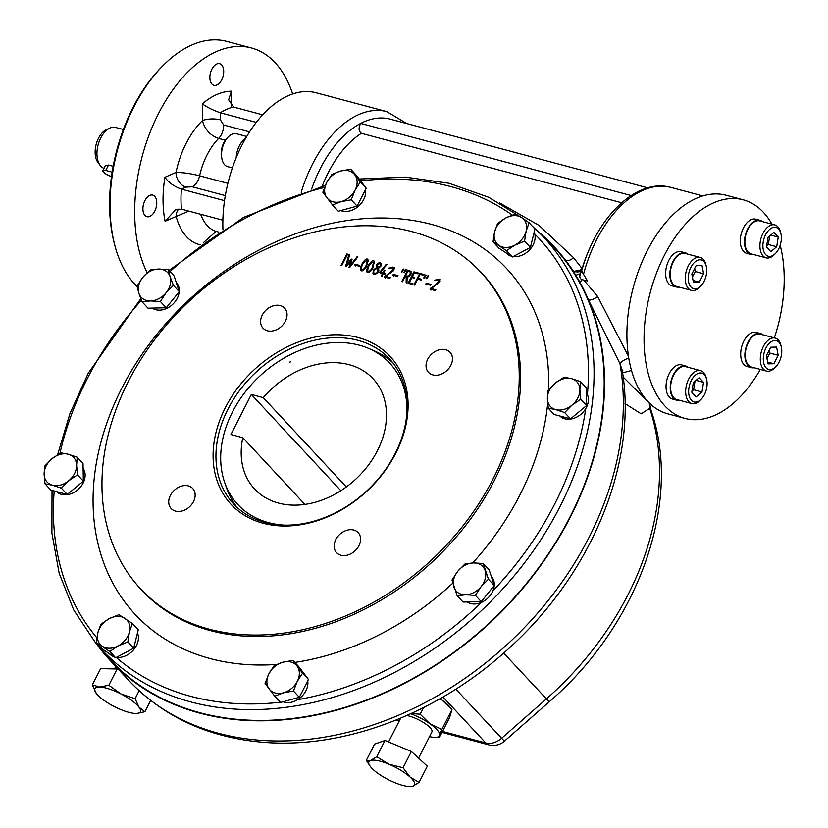 <?xml version="1.0" encoding="UTF-8"?>
<svg xmlns="http://www.w3.org/2000/svg" width="828" height="828" viewBox="0 0 828 828"><rect width="100%" height="100%" fill="white"/><g stroke="black" fill="none" stroke-linecap="round" stroke-linejoin="round"><path stroke-width="1.24" d="M366.059 265.529L367.218 260.365C363.399 261.772 361.463 264.919 361.412 269.804C363.223 269.845 364.765 268.417 366.059 265.529M361.318 270.88L361.298 269.638M367.177 260.313L368.315 260.365M366.804 265.726C365.148 269.39 363.119 270.994 360.718 270.528C359.093 266.212 366.338 256.1 367.974 259.744L366.804 265.726M178.299 487.423A14.728 11.23 137.1 0 1 192.717 488.479A14.728 11.23 137.1 0 1 189.581 506.736A14.728 11.23 137.1 0 1 171.148 508.537A14.728 11.23 137.1 0 1 178.299 487.423M270.187 307.084A14.728 11.23 137.1 0 1 284.604 308.14A14.728 11.23 137.1 0 1 281.468 326.398A14.728 11.23 137.1 0 1 263.035 328.209A14.728 11.23 137.1 0 1 270.187 307.084M435.621 351.217A14.728 11.23 137.1 0 1 450.039 352.273A14.728 11.23 137.1 0 1 446.903 370.53A14.728 11.23 137.1 0 1 428.469 372.331A14.728 11.23 137.1 0 1 435.621 351.217M343.734 531.545A14.728 11.23 137.1 0 1 358.151 532.601A14.728 11.23 137.1 0 1 355.015 550.858A14.728 11.23 137.1 0 1 336.582 552.669A14.728 11.23 137.1 0 1 343.734 531.545M346.87 253.958L347.605 254.155L341.788 265.571L341.053 265.374L346.87 253.958L347.408 254.538M431.316 288.589L435.859 289.81L435.445 290.618L429.97 289.158L430.415 288.361C434.421 286.115 437.422 283.373 439.43 280.123L434.472 280.247L439.854 279.057L439.885 281.789L431.316 288.589L432.257 289.603L435.528 290.473M426.203 283.186L430.964 284.449L430.57 285.236L425.809 283.963L426.203 283.186L427.144 284.19L430.622 285.122M423.698 277.897L425.654 274.968L426.306 275.144L424.35 278.063L423.698 277.897M426.078 278.529L428.024 275.6L428.697 275.786L426.741 278.705L426.078 278.529M419.796 273.375L424.215 274.554L423.801 275.362L420.127 274.378L418.119 278.332L421.566 279.243L421.141 280.061L417.705 279.139L414.683 285.08L413.938 284.884L419.796 273.375L420.738 274.389L423.874 275.227M409.26 282.679L412.955 283.662L412.561 284.449L408.111 283.259L413.928 271.843L418.378 273.033L417.964 273.84L414.259 272.857L412.282 276.728L414.58 277.339L414.166 278.156L411.868 277.546L409.26 282.679L412.613 284.335M407.604 270.125L410.916 271.315L410.905 274.585L409.301 276.469L407.117 277.204L406.972 282.948L406.134 282.731L406.248 277.038L405.078 276.728L402.511 281.768L401.777 281.572L407.604 270.125L411.299 271.905M401.321 271.936L403.277 268.996L403.94 269.183L401.984 272.101L401.321 271.936M403.702 272.557L405.658 269.638L406.32 269.814L404.374 272.733L403.702 272.557M393.269 274.399L398.03 275.672L397.637 276.449L392.876 275.175L393.269 274.399L394.211 275.403L397.688 276.335M385.713 276.428L390.257 277.639L389.843 278.456L384.358 276.997L384.803 276.2C388.818 273.954 391.82 271.211 393.817 267.961L388.86 268.075L394.563 267.361L393.341 270.808L385.713 276.428L386.645 277.432L389.916 278.311M383.788 272.795L385.403 273.23L384.958 274.089L383.354 273.664L382.008 276.293L381.232 276.086L382.577 273.457L379.441 272.619L386.169 264.37L386.945 264.587L380.673 271.967L383.022 272.588L384.275 270.114L385.051 270.321L383.788 272.795L385.061 273.892M376.326 267.661L376.471 264.97L378.044 263.18L380.124 262.755L381.325 264.122L380.89 266.15L378.562 268.262L378.21 272.308L375.219 274.42L372.962 273.654L373.293 270.125L376.326 267.661L376.978 268.365M373.117 267.413C371.461 271.077 369.433 272.671 367.032 272.215C365.407 267.868 372.652 257.798 374.287 261.42L373.117 267.413M355.005 264.194L359.776 265.467L359.373 266.243L354.612 264.97L355.005 264.194L355.947 265.198L359.435 266.13M350.337 265.426L357.116 256.649L357.872 256.856L349.561 267.672L348.981 267.506L350.855 260.706L346.197 266.782L345.555 266.606L348.888 254.465L349.654 254.662L347.025 264.484L351.165 259.05L352.076 259.278L350.337 265.426L350.855 265.985M216.853 480.023A108.592 82.821 137.1 0 1 334.253 334.781A108.592 82.821 137.1 0 1 380.663 476.41A108.592 82.821 137.1 0 1 216.853 480.023M110 536.585A232.389 177.233 137.1 0 1 216.418 278.612A232.389 177.233 137.1 0 1 475.634 266.926A232.389 177.233 137.1 0 1 431.305 560.183A232.389 177.233 137.1 0 1 135.606 583.202A232.389 177.233 137.1 0 1 110 536.585M351.269 261.151L351.714 260.561M347.015 265.716L347.274 264.763M350.472 266.471L350.668 265.778M351.165 259.05L351.91 259.857M347.025 264.484L347.532 265.032M348.888 254.465L349.53 255.148M350.855 260.706L351.476 261.379M357.116 256.649L357.624 257.187M355.543 265.985L355.947 265.198M367.632 272.567L367.611 271.325M373.48 262L374.618 262.052M374.639 263.335L373.531 262.041C369.702 263.449 367.767 266.595 367.725 271.491C369.536 271.522 371.079 270.104 372.362 267.206L373.531 262.041M368.626 272.453L367.725 271.491M373.563 274.089L373.583 272.712M378.976 270.073L377.837 268.769C374.753 268.469 373.418 269.907 373.821 273.074L376.44 273.199L377.816 271.625L377.837 268.769M373.821 273.074L375.239 274.41M381.294 265.001L380.28 263.894C377.775 263.542 376.73 264.681 377.144 267.309L380.207 265.964L380.28 263.894M377.144 267.309L378.789 268.655M377.144 268.396L377.019 267.154M380.073 263.728L381.253 263.821M380.673 271.967L381.604 272.971L384.161 273.199M380.383 273.633L381.128 272.453M384.275 270.114L384.844 270.725M383.022 272.588L383.954 273.602M386.169 264.37L386.676 264.908M379.835 271.874L380.766 272.878M382.577 273.457L383.147 274.068M392.782 267.071L394.604 267.465M394.625 268.727L393.548 267.547M385.299 278.001L386.148 276.904M393.817 267.961L394.604 268.8M384.803 276.2L385.744 277.204M393.817 276.19L394.211 275.403M405.616 276.873L405.896 276.345M411.361 273.375L410.16 271.915L407.935 271.129L405.492 275.921L408.597 276.066L410.15 274.389L410.16 271.915M405.492 275.921L407.521 277.214M406.248 277.038L407.097 277.97M412.282 276.728L414.238 278.011M414.787 273.002L418.036 273.695M412.396 277.69L412.675 277.152M413.928 271.843L414.869 272.847M418.233 279.284L418.513 278.746M418.119 278.332L421.224 279.916M426.751 284.967L427.144 284.19M438.395 279.243L440.217 279.636M440.237 280.889L439.161 279.719M430.902 290.173L431.761 289.065M439.43 280.123L440.217 280.971M430.415 288.361L431.347 289.376M219.627 480.064A106.47 81.196 137.1 0 1 270.156 360.594A106.47 81.196 137.1 0 1 389.491 358.907A106.47 81.196 137.1 0 1 395.091 453.703A106.47 81.196 137.1 0 1 233.579 503.921A106.47 81.196 137.1 0 1 219.627 480.064M392.72 362.674A106.47 81.196 -42.9 0 0 374.774 351.093L368.884 348.536A103.759 79.136 -42.9 0 0 259.93 375.943A103.759 79.136 -42.9 0 0 224.719 482.62A103.759 79.136 -42.9 0 0 285.308 525.18M224.719 482.62L226.851 488.686A106.47 81.196 -42.9 0 0 237.098 507.419M83.11 468.369A17.678 13.476 137.1 0 1 77.956 489.627A17.678 13.476 137.1 0 1 56.604 491.615M137.479 632.934A17.678 13.476 137.1 0 1 133.505 649.918A17.678 13.476 137.1 0 1 116.479 657.339M307.716 680.833A17.678 13.476 137.1 0 1 297.594 699.712A17.678 13.476 -42.9 0 1 283.238 701.865A17.678 13.476 137.1 0 1 283.01 701.782M494.233 585.562A17.678 13.476 137.1 0 1 492.857 590.913A17.678 13.476 -42.9 0 1 481.544 602.339A17.678 13.476 137.1 0 1 467.199 601.956M491.242 576.278L491.356 576.391A17.678 13.476 137.1 0 1 494.244 585.417M586.369 392.762A17.678 13.476 137.1 0 1 587.404 394.583A17.678 13.476 -42.9 0 1 585.748 408.597A17.678 13.476 137.1 0 1 559.863 416.008M534.195 232.15A17.678 13.476 -42.9 0 1 534.826 234.127A17.678 13.476 137.1 0 1 529.34 250.097A17.678 13.476 137.1 0 1 513.194 256.556M510.917 256.038A17.678 13.476 137.1 0 1 506.322 253.14L506.032 252.83M365.49 189.643A17.678 13.476 137.1 0 1 358.182 206.482A17.678 13.476 137.1 0 1 340.784 210.591M176.24 282.41L176.343 282.534A17.678 13.476 137.1 0 1 179.231 291.549M179.221 291.694A17.678 13.476 137.1 0 1 168.881 307.24A17.678 13.476 137.1 0 1 152.186 308.088M52.029 490.393L51.885 533.035L59.171 573.276L73.723 609.988L95.148 642.166L104.028 652.806A302.976 231.074 -42.9 0 0 444.843 658.705A302.976 231.074 -42.9 0 0 593.697 315.168A302.976 231.074 -42.9 0 0 547.349 240.462L532.021 225.878M538.314 231.736A303.431 231.416 137.1 0 1 565.265 259.878A303.431 231.416 137.1 0 1 572.624 270.238L575.791 275.238A303.431 231.416 137.1 0 1 579.879 282.244A303.431 231.416 137.1 0 1 588.429 299.871A303.431 231.416 137.1 0 1 458.308 649.421A303.431 231.416 137.1 0 1 109.989 660.258A303.431 231.416 137.1 0 1 95.986 643.17M628.762 358.224A6.386 1.811 152.7 0 0 619.955 363.689A303.431 231.416 137.1 0 1 453.806 685.822A303.431 231.416 137.1 0 1 128.754 680.419C162.329 715.765 205.406 736.216 257.953 741.795C341.54 750.779 438.592 713.943 510.162 647.227C592.258 572.552 637.746 461.889 622.201 370.323L619.955 363.689L588.429 299.871A6.386 2.008 152.4 0 0 597.65 296.538L628.162 355.719M582.063 269.566L580.449 273.685C579.269 276.614 579.776 278.601 581.96 279.657L583.74 280.019L597.65 296.538M581.96 279.657A6.386 3.519 -55.7 0 1 579.879 282.244M623.163 377.071L647.62 401.487M583.74 280.019L587.59 281.044L583.502 274.296A106.47 62.1 -75.1 0 1 670.949 187.418L702.879 195.936M631.474 370.458L622.584 372.879M771.913 224.14A113.115 65.981 104.9 0 0 743.265 199.827L726.135 195.253A113.115 65.981 104.9 0 0 633.234 287.544A113.115 65.981 104.9 0 0 667.834 413.855L684.963 418.419A113.115 65.981 104.9 0 0 760.332 369.412M774.325 337.886A113.115 65.981 104.9 0 0 780.183 245.264M743.265 199.827A113.115 65.981 104.9 0 0 650.363 292.118A113.115 65.981 104.9 0 0 684.963 418.419M687.82 254.144A17.678 10.309 104.9 0 0 685.325 252.819L681.154 251.712A17.678 10.309 104.9 0 0 666.633 266.13A17.678 10.309 104.9 0 0 672.046 285.857L676.217 286.974A17.678 10.309 104.9 0 0 679.032 287.068M688.213 367.353A17.678 10.309 104.9 0 0 685.719 366.028L681.547 364.91A17.678 10.309 104.9 0 0 667.026 379.327A17.678 10.309 104.9 0 0 672.429 399.065L676.611 400.183A17.678 10.309 104.9 0 0 679.426 400.266M762.464 221.625A17.678 10.309 104.9 0 0 759.98 220.3L755.798 219.182A17.678 10.309 104.9 0 0 742.23 230.66A17.678 10.309 104.9 0 0 743.534 251.381A17.678 10.309 104.9 0 0 746.69 253.337L750.861 254.444A17.678 10.309 104.9 0 0 753.687 254.538M762.857 334.822A17.678 10.309 104.9 0 0 760.363 333.498L756.192 332.38A17.678 10.309 104.9 0 0 743.844 341.084A17.678 10.309 104.9 0 0 747.084 366.535L751.255 367.653A17.678 10.309 104.9 0 0 754.08 367.736M442.525 731.445L485.746 742.964A17.036 12.989 -42.9 0 0 501.551 738.328L546.335 698.967A278.943 212.734 -42.9 0 0 649.701 408.39L649.287 402.977M649.452 403.143L651.181 410.854A17.036 10.402 -18.3 0 0 649.701 408.39L641.11 413.803L625.036 403.619M581.711 271.004L583.502 274.296M575.791 275.238L580.449 273.685M581.939 270.021L573.669 271.336L565.265 259.878A6.386 3.591 142.1 0 0 573.493 257.643L582.084 268.593A93.688 54.648 -75.1 0 1 590.509 246.703M499.636 202.912L539.069 225.433L573.493 257.643M647.724 187.832L390.226 119.149A100.074 58.374 104.9 0 0 360.718 123.413L631.112 195.532M582.084 268.593A6.386 3.25 145.4 0 1 580.366 270A6.386 3.25 145.4 0 1 573.514 271.16A6.386 4.875 -42.9 0 0 573.607 271.294M222.939 229.47A106.47 62.1 -75.1 0 1 241.911 145.262A106.47 62.1 -75.1 0 1 316.255 92.808L386.862 111.645A106.47 62.1 104.9 0 0 312.518 164.089A106.47 62.1 104.9 0 0 301.185 192.303M236.187 157.744A17.678 10.309 -75.1 0 1 239.333 145.863A17.678 10.309 -75.1 0 1 245.637 138.379M232.378 167.929L227.69 166.676A17.036 9.936 -75.1 0 1 224.647 164.793A17.036 9.936 -75.1 0 1 222.132 159.835A17.036 9.936 -75.1 0 1 228.238 136.92A17.036 9.936 -75.1 0 1 236.466 133.753L246.734 136.496M222.132 159.835L221.697 158.179A14.904 8.694 -75.1 0 1 227.048 138.141L228.238 136.92M311.628 189.043A100.074 58.374 104.9 0 1 360.718 123.413C358.358 127.719 358.576 131.021 361.37 133.318L621.642 202.746M429.504 736.641A25.554 7.141 -153 0 0 434.772 737.396A25.554 7.141 -153 0 0 439.647 735.43L439.44 737.489L449.521 717.71L451.974 709.741L450.101 707.298A25.554 7.141 -153 0 0 442.059 700.095A25.554 7.141 -153 0 0 440.01 698.708M411.257 713.498L420.138 714.191L429.991 723.786L441.841 729.468L451.912 709.689L442.059 700.095M423.491 707.598L420.138 714.191M441.841 729.468L439.647 735.43A25.554 7.141 -153 0 0 429.991 723.786A25.554 7.141 -153 0 0 410.729 713.746M418.564 758.117L431.926 731.9A17.036 4.761 -153 0 0 425.406 723.786A17.036 4.761 -153 0 0 409.239 716.096A17.036 4.761 -153 0 0 406.714 715.547M397.368 719.522A25.554 7.141 -153 0 0 399.148 721.178M434.772 737.396L439.44 737.489M384.999 740.46L411.361 751.493L427.32 766.159L419.04 782.419L412.841 786.196L409.715 786.579A25.554 7.141 27 0 1 394.47 782.512A25.554 7.141 27 0 1 373.304 769.667A25.554 7.141 27 0 1 370.385 766.542A25.554 7.141 27 0 1 370.52 760.508L376.709 756.73L384.999 740.46L374.608 744.113L366.318 760.373L370.385 766.542M376.709 756.73L388.891 764.192L403.07 767.753L411.361 751.493M403.07 767.753L410.057 777.037L419.04 782.419M366.318 760.373L370.52 760.508A25.554 7.141 27 0 1 388.891 764.192A25.554 7.141 -153 0 1 410.057 777.037A25.554 7.141 27 0 1 412.841 786.196A25.554 7.141 27 0 1 409.715 786.579M92.343 684.87L99.588 687.023A25.554 7.141 27 0 0 96.245 693.336A25.554 7.141 -153 0 0 96.317 693.44L92.343 684.87L100.633 668.61L117.1 669.003L119.066 670.007M136.848 713.457L144.89 711.728L150.634 700.447M144.89 711.728L138.99 707.164A25.554 7.141 27 0 1 135.647 713.477L135.647 713.477A25.554 7.141 27 0 1 114.274 706.563A25.554 7.141 -153 0 1 96.317 693.44L96.317 693.44M135.088 698.697L120.96 693.936L108.82 685.274L99.588 687.023A25.554 7.141 27 0 1 120.96 693.936A25.554 7.141 27 0 1 138.99 707.164L135.088 698.697L139.145 690.738M108.82 685.274L117.1 669.003M262.704 114.823L233.527 107.04L228.652 99.795L231.385 91.194L231.436 106.046M256.307 122.389L220.331 112.784C212.858 110.165 206.865 107.185 202.353 103.852A87.302 50.922 104.9 0 1 231.385 91.194M224.523 200.645L181.425 189.146C173.994 186.435 168.498 182.47 164.948 177.264L176.012 172.441C182.988 172.452 190.854 173.569 199.6 175.815L227.866 183.35M222.877 220.196L181.487 209.163L175.495 209.857L165.093 221.283A87.302 50.922 104.9 0 1 164.948 177.264M233.527 107.04A74.53 43.47 104.9 0 0 220.331 112.784L220.351 119.853A12.772 4.368 -0.2 0 0 202.405 120.629L202.353 103.852M225.319 140.232L218.644 138.452C210.302 135.492 204.899 129.551 202.405 120.629A70.266 40.986 104.9 0 0 176.012 172.441A12.772 9.418 66.5 0 0 186.072 187.118L192.231 186.786L225.319 195.615M178.858 208.966A12.772 9.418 -113.5 0 0 176.157 216.46L165.093 221.283M188.784 211.109L176.157 216.46A70.266 40.986 104.9 0 0 200.428 244.788M203.398 242.635L215.932 231.623M211.864 69.21A11.178 6.52 104.9 0 0 213.903 85.305A11.178 6.52 104.9 0 0 223.084 76.186A11.178 6.52 104.9 0 0 219.668 63.704A11.178 6.52 104.9 0 0 211.864 69.21M144.972 215.456A11.178 6.52 104.9 0 0 146.96 216.688A11.178 6.52 104.9 0 0 156.14 207.569A11.178 6.52 104.9 0 0 152.725 195.087A11.178 6.52 104.9 0 0 144.144 202.342A11.178 6.52 104.9 0 0 144.972 215.456M147.105 272.671A133.08 77.625 -75.1 0 1 158.521 113.539A133.08 77.625 -75.1 0 1 251.443 47.972A133.08 77.625 -75.1 0 1 292.688 93.988M137.065 286.447A133.08 77.625 -75.1 0 1 114.761 245.109A133.08 77.625 -75.1 0 1 133.867 106.957A133.08 77.625 -75.1 0 1 162.495 66.136A133.08 77.625 -75.1 0 1 226.789 41.4L251.443 47.972M114.761 245.109L114.223 243.049A130.42 76.072 -75.1 0 1 132.946 107.661A130.42 76.072 -75.1 0 1 161.005 67.658L162.495 66.136M103.986 168.384A21.29 12.42 -75.1 0 1 100.178 165.414A21.29 12.42 -75.1 0 1 100.768 137.934A21.29 12.42 -75.1 0 1 110.165 127.967A21.29 12.42 -75.1 0 1 115.63 127.45L123.372 129.51M113.167 166.293L108.509 165.051L105.363 165.703L102.879 170.568A6.386 1.78 27 0 1 105.756 170.444L112.153 172.152M100.178 165.414L97.983 162.516A18.837 10.981 -75.1 0 1 96.193 144.3A18.837 10.981 -75.1 0 1 106.822 129.396L110.165 127.967M111.501 176.519L111.387 176.488A6.386 1.78 27 0 1 105.322 173.611A6.386 1.78 27 0 1 102.879 170.568M760.363 333.498A17.678 10.309 104.9 0 0 748.026 342.202A17.678 10.309 104.9 0 0 751.255 367.653M781.228 346.621L780.804 344.965A17.036 9.936 104.9 0 0 778.279 340.008A17.036 9.936 104.9 0 0 775.246 338.124L760.207 334.119A17.036 9.936 104.9 0 0 746.214 348.008A17.036 9.936 104.9 0 0 751.42 367.032L766.459 371.047A17.036 9.936 104.9 0 0 774.687 367.88L775.888 366.659A14.904 8.694 104.9 0 0 781.228 346.621A14.904 8.694 104.9 0 0 767.577 345.307A14.904 8.694 104.9 0 0 766.024 367.787A14.904 8.694 104.9 0 0 775.888 366.659M775.246 338.124A17.036 9.936 104.9 0 0 762.164 349.188A17.036 9.936 104.9 0 0 763.426 369.153A17.036 9.936 104.9 0 0 766.459 371.047M778.196 355.305L773.901 363.72L768.011 363.896L766.397 355.647L770.692 347.232L776.581 347.067L778.196 355.305L769.833 353.08L766.987 358.659M767.649 362.053L773.901 363.72M769.243 350.058L769.833 353.08M759.98 220.3A17.678 10.309 104.9 0 0 746.411 231.768A17.678 10.309 104.9 0 0 747.715 252.488A17.678 10.309 104.9 0 0 750.861 254.444M780.835 233.413L780.411 231.768A17.036 9.936 104.9 0 0 774.853 224.926L759.814 220.91A17.036 9.936 104.9 0 0 747.912 229.304A17.036 9.936 104.9 0 0 751.027 253.834L766.066 257.839A17.036 9.936 104.9 0 0 774.294 254.672L775.494 253.461A14.904 8.694 104.9 0 0 778.693 248.886A14.904 8.694 104.9 0 0 780.835 233.413A14.904 8.694 104.9 0 0 768.953 230.018A14.904 8.694 104.9 0 0 763.488 250.491A14.904 8.694 104.9 0 0 775.494 253.461M774.853 224.926A17.036 9.936 104.9 0 0 762.961 233.32A17.036 9.936 104.9 0 0 766.066 257.839M773.911 232.461L778.237 237.118L776.695 246.734L770.816 251.691L766.48 247.034L768.032 237.419L773.911 232.461M770.754 235.121L778.237 237.118M769.709 236.001L768.332 244.508L776.695 246.734M768.332 244.508L766.666 245.916M685.719 366.028A17.678 10.309 104.9 0 0 671.208 380.445A17.678 10.309 104.9 0 0 676.611 400.183M706.584 379.141L706.16 377.496A17.036 9.936 104.9 0 0 700.602 370.654L685.553 366.638A17.036 9.936 104.9 0 0 671.57 380.538A17.036 9.936 104.9 0 0 676.776 399.562L691.815 403.578A17.036 9.936 104.9 0 0 700.043 400.41L701.233 399.189A14.904 8.694 104.9 0 0 706.584 379.141A14.904 8.694 104.9 0 0 691.308 380.497A14.904 8.694 104.9 0 0 690.159 398.568A14.904 8.694 104.9 0 0 701.233 399.189M700.602 370.654A17.036 9.936 104.9 0 0 688.699 379.048A17.036 9.936 104.9 0 0 691.815 403.578M696.1 396.933L691.773 392.275L693.315 382.65L699.194 377.692L703.531 382.36L701.978 391.975L696.1 396.933M696.037 380.362L703.531 382.36M694.992 381.242L693.626 389.74L701.978 391.975M693.626 389.74L691.949 391.158M685.325 252.819A17.678 10.309 104.9 0 0 670.815 267.247A17.678 10.309 104.9 0 0 676.217 286.974M706.191 265.943L705.766 264.298A17.036 9.936 104.9 0 0 703.241 259.34A17.036 9.936 104.9 0 0 700.209 257.456L685.16 253.44A17.036 9.936 104.9 0 0 672.088 264.505A17.036 9.936 104.9 0 0 673.35 284.47A17.036 9.936 104.9 0 0 676.383 286.364L691.421 290.369A17.036 9.936 104.9 0 0 699.65 287.202L700.84 285.991A14.904 8.694 104.9 0 0 706.191 265.943A14.904 8.694 104.9 0 0 703.986 261.607A14.904 8.694 104.9 0 0 691.887 265.591A14.904 8.694 104.9 0 0 689.434 284.677A14.904 8.694 104.9 0 0 700.84 285.991M700.209 257.456A17.036 9.936 104.9 0 0 687.126 268.51A17.036 9.936 104.9 0 0 688.389 288.486A17.036 9.936 104.9 0 0 691.421 290.369M691.815 274.089L696.1 265.674L701.999 265.498L703.603 273.737L699.318 282.151L693.429 282.327L691.815 274.089M694.661 268.5L695.251 271.512L703.603 273.737M695.251 271.512L692.405 277.101M693.067 280.485L699.318 282.151M298.794 666.695L308.44 679.426L299.332 697.3L280.568 702.454L274.72 696.162L265.063 683.431L268.914 673.723L274.171 665.557L282.845 662.214L292.936 660.402L298.794 666.695M292.936 660.402L302.582 673.133L308.44 679.426M299.332 697.3L293.474 691.007L297.314 681.299L302.582 673.133M293.474 691.007L283.383 692.819L274.72 696.162M283.383 692.819A18.102 13.807 137.1 0 1 269.183 689.031A18.102 13.807 -42.9 0 1 268.914 673.723A18.102 13.807 137.1 0 1 282.845 662.214A18.102 13.807 137.1 0 1 297.045 666.002A18.102 13.807 137.1 0 1 297.314 681.299A18.102 13.807 137.1 0 1 283.383 692.819M109.327 653.613L109.617 653.923A17.678 13.476 -42.9 0 0 114.202 656.821M138.245 629.818L133.691 648.22L115.651 657.774L102.165 648.914L96.317 642.621L97.88 632.654L100.871 624.219L109.182 618.682L118.911 614.676L132.397 623.525L138.245 629.818M132.397 623.525L129.406 631.961L127.843 641.928L133.691 648.22M115.651 657.774L109.803 651.481L118.104 645.943L127.843 641.928M109.803 651.481L96.317 642.621M102.341 646.285A18.102 13.807 137.1 0 1 97.88 632.654A18.102 13.807 -42.9 0 1 109.182 618.682A18.102 13.807 137.1 0 1 124.935 618.34A18.102 13.807 137.1 0 1 129.406 631.961A18.102 13.807 137.1 0 1 118.104 645.943A18.102 13.807 137.1 0 1 102.341 646.285M586.597 405.554L570.513 418.844L554.108 414.476L548.25 408.183L547.38 398.579L547.939 390.505L555.277 383.095L564.034 377.216L571.517 378.634A18.102 13.807 137.1 0 1 579.879 389.657L580.749 399.262L586.597 405.554L586.286 387.877L580.438 381.584L571.517 378.634A18.102 13.807 137.1 0 0 555.277 383.095A18.102 13.807 137.1 0 0 547.38 398.579A18.102 13.807 137.1 0 0 555.743 409.601L548.25 408.183M580.749 399.262L571.993 405.14L564.655 412.551L570.513 418.844M564.655 412.551L555.743 409.601A18.102 13.807 -42.9 0 0 571.993 405.14A18.102 13.807 137.1 0 0 579.879 389.657L580.438 381.584M481.223 601.645L463.028 602.049L457.17 595.756L452.016 580.024L457.822 571.185L465.057 563.878L473.45 562.916L483.262 563.485L489.12 569.778L494.275 585.51L481.223 601.645L475.375 595.353L465.564 594.794L457.17 595.756M494.275 585.51L488.416 579.217L483.262 563.485M488.416 579.217L481.182 586.524L475.375 595.353M481.182 586.524A18.102 13.807 137.1 0 1 465.564 594.794A18.102 13.807 -42.9 0 1 453.879 587.124A18.102 13.807 137.1 0 1 457.822 571.185A18.102 13.807 137.1 0 1 473.45 562.916A18.102 13.807 137.1 0 1 485.125 570.585A18.102 13.807 137.1 0 1 481.182 586.524M534.96 229.035L530.406 247.437L512.366 256.99L498.88 248.131L493.033 241.838L494.595 231.871L497.587 223.436L505.887 217.899A18.102 13.807 137.1 0 1 521.65 217.557L529.102 222.742L534.96 229.035M529.102 222.742L526.122 231.178L524.548 241.145L530.406 247.437M524.548 241.145L514.819 245.16L506.508 250.698L512.366 256.99M506.508 250.698L493.033 241.838M515.627 213.893L505.887 217.899A18.102 13.807 137.1 0 0 494.595 231.871A18.102 13.807 137.1 0 0 499.056 245.502A18.102 13.807 137.1 0 0 514.819 245.16A18.102 13.807 -42.9 0 0 526.122 231.178A18.102 13.807 137.1 0 0 521.65 217.557L515.627 213.893M168.25 269.618L170.113 276.718A18.102 13.807 -42.9 0 0 158.438 269.048A18.102 13.807 137.1 0 0 142.82 277.318A18.102 13.807 137.1 0 0 138.866 293.257L137.003 286.157L142.82 277.318L150.044 270.011L158.438 269.048L168.25 269.618L174.108 275.91L179.262 291.642L166.211 307.778L148.015 308.182L142.157 301.889L150.551 300.926A18.102 13.807 137.1 0 1 138.866 293.257L142.157 301.889M173.404 285.349L166.169 292.657A18.102 13.807 137.1 0 0 170.113 276.718L173.404 285.349L179.262 291.642M160.363 301.485L150.551 300.926A18.102 13.807 137.1 0 0 166.169 292.657L160.363 301.485L166.211 307.778M356.557 175.505L366.214 188.235L357.096 206.11L338.341 211.264L332.483 204.971L322.837 192.241L326.677 182.533A18.102 13.807 137.1 0 1 340.618 171.023L350.71 169.212L356.557 175.505M350.71 169.212L360.356 181.943L366.214 188.235M360.356 181.943L355.088 190.109L351.248 199.817L357.096 206.11M351.248 199.817L341.157 201.628L332.483 204.971M331.945 174.356L326.677 182.533A18.102 13.807 137.1 0 0 326.946 197.84A18.102 13.807 137.1 0 0 341.157 201.628A18.102 13.807 137.1 0 0 355.088 190.109A18.102 13.807 -42.9 0 0 354.819 174.811A18.102 13.807 137.1 0 0 340.618 171.023L331.945 174.356M44.991 483.78L44.122 474.185L44.681 466.112L52.009 458.702L60.765 452.812L68.258 454.241L77.17 457.191L83.028 463.483L83.338 481.151L67.244 494.451L50.839 490.072L44.991 483.78L52.474 485.208L61.386 488.158L67.244 494.451M77.17 457.191L76.611 465.264L77.48 474.858L83.338 481.151M77.48 474.858L68.724 480.747L61.386 488.158M44.122 474.185A18.102 13.807 137.1 0 1 52.009 458.702A18.102 13.807 -42.9 0 1 68.258 454.241A18.102 13.807 137.1 0 1 76.611 465.264A18.102 13.807 137.1 0 1 68.724 480.747A18.102 13.807 137.1 0 1 52.474 485.208A18.102 13.807 137.1 0 1 44.122 474.185M406.941 412.034A103.759 79.136 -42.9 0 0 368.884 348.536M242.832 437.712A80.916 61.707 -42.9 0 0 254.579 488.996A80.916 61.707 -42.9 0 0 355.854 479.07A80.916 61.707 -42.9 0 0 373.076 378.779A80.916 61.707 -42.9 0 0 263.252 397.637L251.339 394.459L230.929 434.534L242.832 437.712L304.88 504.418M290.607 361.846L289.8 362.105L290.607 361.846M251.339 394.459L340.857 490.693M263.252 397.637L346.332 486.947M410.15 274.389L410.688 274.968M475.634 266.926L476.98 268.21A232.492 177.316 137.1 0 1 432.62 561.601A232.492 177.316 137.1 0 1 136.796 584.63L135.606 583.202M276.542 664.449A253.772 193.545 137.1 0 1 101.854 557.451A253.772 193.545 137.1 0 1 293.05 234.738A253.772 193.545 137.1 0 1 548.612 389.719M547.681 403.505A253.772 193.545 137.1 0 1 472.736 562.936M452.74 583.212A253.772 193.545 137.1 0 1 294.82 662.421M59.978 453.258A297.976 227.255 137.1 0 1 141.464 300.212M96.876 637.819A297.976 227.255 137.1 0 1 54.203 490.973M283.238 701.865A297.976 227.255 137.1 0 1 282.265 701.989M280.35 702.216A297.976 227.255 137.1 0 1 116.23 657.473M481.544 602.339A297.976 227.255 137.1 0 1 297.594 699.712M585.748 408.597A297.976 227.255 137.1 0 1 492.857 590.913M534.826 234.127A297.976 227.255 137.1 0 1 587.404 394.583M360.635 180.887A297.976 227.255 137.1 0 1 512.253 215.063M170.03 271.522A297.976 227.255 137.1 0 1 324.504 187.449M95.148 642.166A302.23 230.505 -42.9 0 0 105.756 653.778A302.23 230.505 -42.9 0 0 443.477 642.114A302.23 230.505 -42.9 0 0 583.605 305.356A302.23 230.505 -42.9 0 0 537.372 230.826M651.181 410.854C682.872 502.027 638.585 624.923 549.202 701.823L503.662 653.085M361.37 133.318A93.688 54.648 104.9 0 0 322.206 186.124M442.98 697L485.746 742.964A17.036 9.936 104.9 0 0 488.779 744.858L442.038 732.387M488.779 744.858A17.036 17.036 0 0 0 504.418 741.195L455.814 689.155M220.351 119.853L223.705 125.007L249.58 131.9M223.705 125.007A12.772 7.452 -75.1 0 1 218.644 138.452A53.23 31.05 104.9 0 0 199.6 175.815A12.772 7.452 104.9 0 1 192.231 186.786M181.487 209.163A74.53 43.47 104.9 0 1 181.425 189.146L186.072 187.118M200.676 214.276A53.23 31.05 104.9 0 0 216.791 231.561L218.82 232.099M108.509 165.051L105.756 170.444M367.218 260.365L368.16 261.369M361.412 269.804L362.353 270.818M523.751 218.954L488.882 197.354L448.993 183.267L405.337 177.099L359.217 179.014M325.363 185.327L243.504 217.412L169.005 270.425M140.832 298.649L88.192 373.335L69.914 413.648L57.629 454.665M128.754 680.419L109.989 660.258M622.252 371.513L622.853 370.768L622.283 370.903M582.053 269.597C596.678 217.35 636.525 177.585 670.949 187.418M573.669 271.336C578.213 272.515 581.028 271.874 582.115 269.411L582.053 269.576M573.897 271.646L573.245 270.973M386.862 111.645L406.796 123.569M398.775 720.846L395.95 720.091M400.69 718.145L388.56 741.95M115.734 666.426L114.45 668.941M549.202 701.823L504.418 741.195"/></g></svg>
